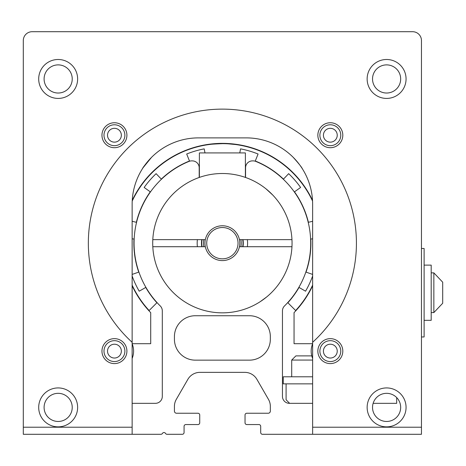 <?xml version="1.0" encoding="UTF-8"?>
<svg xmlns="http://www.w3.org/2000/svg" width="466" height="466" viewBox="0 0 466 466"><rect width="100%" height="100%" fill="white"/><g stroke="black" fill="none" stroke-linecap="round" stroke-linejoin="round"><path stroke-width="0.7" d="M312.634 403.329L289.363 403.329A6.903 6.903 0 0 1 282.46 396.426L282.46 310.857A6.903 6.903 0 0 1 284.51 305.952A88.324 88.324 0 0 0 255.752 161.399A6.903 6.903 0 0 0 253.143 160.887L252.467 160.887A6.903 6.903 0 0 0 245.565 167.789L245.565 177.476M270.338 339.265A20.883 20.883 0 0 1 249.456 360.148L195.306 360.148A20.883 20.883 0 0 1 174.424 339.265L174.424 336.609A20.883 20.883 0 0 1 195.306 315.732L249.456 315.732A20.883 20.883 0 0 1 270.338 336.609L270.338 339.265M312.634 434.295L421.462 434.295L421.462 40.554A8.848 8.848 0 0 0 412.614 31.705L32.148 31.705A8.848 8.848 0 0 0 23.3 40.554L23.3 434.295L160.921 434.295A1.771 1.771 0 0 0 162.453 433.409A1.771 1.771 0 0 1 165.517 433.409A1.771 1.771 0 0 0 167.049 434.295L182.299 434.295A1.771 1.771 0 0 0 184.07 432.524L184.07 426.332A1.771 1.771 0 0 1 185.841 424.561L197.963 424.561A1.771 1.771 0 0 0 199.733 422.79L199.733 415.008A1.771 1.771 0 0 0 197.963 413.237L176.55 413.237A2.126 2.126 0 0 1 174.424 411.111L174.424 406.364A13.98 13.98 0 0 1 176.299 399.374L187.862 379.347A13.98 13.98 0 0 1 199.966 372.357L244.796 372.357A13.98 13.98 0 0 1 256.906 379.347L268.468 399.374A13.98 13.98 0 0 1 270.338 406.364L270.338 411.111A2.126 2.126 0 0 1 268.218 413.237L246.805 413.237A1.771 1.771 0 0 0 245.034 415.008L245.034 422.79A1.771 1.771 0 0 0 246.805 424.561L258.927 424.561A1.771 1.771 0 0 1 260.692 426.332L260.692 432.524A1.771 1.771 0 0 0 262.463 434.295L312.634 434.295L312.634 204.242A66.358 66.358 0 0 0 246.269 137.884A66.358 66.358 0 0 1 293.225 157.351C298.735 163.502 301.793 167.341 302.405 168.849C301.793 167.341 298.735 163.502 293.225 157.351M199.198 177.476L199.198 167.789A6.903 6.903 0 0 0 192.301 160.887L191.619 160.887A6.903 6.903 0 0 0 189.015 161.399A88.324 88.324 0 0 0 160.257 305.952A6.903 6.903 0 0 1 162.302 310.857L162.302 396.426A6.903 6.903 0 0 1 155.399 403.329L132.134 403.329M201.836 246.712A20.848 20.848 0 0 1 201.836 239.635M242.926 239.635A20.848 20.848 0 0 1 242.926 246.712M201.982 246.712A20.702 20.702 0 0 1 201.982 239.635M242.78 239.635A20.702 20.702 0 0 1 242.78 246.712M202.075 246.712A20.615 20.615 0 0 1 202.075 239.635M242.693 239.635A20.615 20.615 0 0 1 242.693 246.712M203.869 246.712A18.844 18.844 0 0 1 203.869 239.635M240.893 239.635A18.844 18.844 0 0 1 240.893 246.712M204.958 243.176A17.423 17.423 0 0 1 239.437 239.635A17.423 17.423 0 0 1 222.381 260.593A17.417 17.417 0 0 1 204.958 243.176M206.729 243.176A15.652 15.652 0 0 1 222.381 227.525A15.652 15.652 0 0 1 238.033 243.176A15.652 15.652 0 0 1 222.381 258.828A15.652 15.652 0 0 1 206.729 243.176M400.673 78.952A14.067 14.067 0 0 1 386.605 93.025A14.067 14.067 0 0 1 372.532 78.952A14.067 14.067 0 0 1 386.605 64.885A14.067 14.067 0 0 1 400.673 78.952M406.067 78.952A19.467 19.467 0 0 1 386.605 98.419A19.467 19.467 0 0 1 367.138 78.952A19.467 19.467 0 0 1 386.605 59.491A19.467 19.467 0 0 1 406.067 78.952M72.23 78.952A14.067 14.067 0 0 1 58.163 93.025A14.067 14.067 0 0 1 44.095 78.952A14.067 14.067 0 0 1 58.163 64.885A14.067 14.067 0 0 1 72.23 78.952M126.909 135.227A12.477 12.477 0 0 1 114.438 147.705A12.477 12.477 0 0 1 101.961 135.227A12.477 12.477 0 0 1 114.438 122.75A12.477 12.477 0 0 1 126.909 135.227M342.807 135.227A12.477 12.477 0 0 1 330.33 147.705A12.477 12.477 0 0 1 317.853 135.227A12.477 12.477 0 0 1 330.33 122.75A12.477 12.477 0 0 1 342.807 135.227M400.673 407.395A14.067 14.067 0 0 1 386.605 421.462A14.067 14.067 0 0 1 372.532 407.395A14.067 14.067 0 0 1 386.605 393.327A14.067 14.067 0 0 1 400.673 407.395M72.23 407.395A14.067 14.067 0 0 1 58.163 421.462A14.067 14.067 0 0 1 44.095 407.395A14.067 14.067 0 0 1 58.163 393.327A14.067 14.067 0 0 1 72.23 407.395M342.807 351.119A12.477 12.477 0 0 1 330.33 363.597A12.477 12.477 0 0 1 317.853 351.119A12.477 12.477 0 0 1 330.33 338.648A12.477 12.477 0 0 1 342.807 351.119M126.909 351.119A12.477 12.477 0 0 1 114.438 363.597A12.477 12.477 0 0 1 101.961 351.119A12.477 12.477 0 0 1 114.438 338.648A12.477 12.477 0 0 1 126.909 351.119M77.63 78.952A19.467 19.467 0 0 1 58.163 98.419A19.467 19.467 0 0 1 38.695 78.952A19.467 19.467 0 0 1 58.163 59.491A19.467 19.467 0 0 1 77.63 78.952M406.067 407.395A19.467 19.467 0 0 1 386.605 426.862A19.467 19.467 0 0 1 367.138 407.395A19.467 19.467 0 0 1 386.605 387.928A19.467 19.467 0 0 1 406.067 407.395M77.63 407.395A19.467 19.467 0 0 1 58.163 426.862A19.467 19.467 0 0 1 38.695 407.395A19.467 19.467 0 0 1 58.163 387.928A19.467 19.467 0 0 1 77.63 407.395M246.269 137.884L198.493 137.884A66.358 66.358 0 0 0 132.134 204.242L132.134 342.289A134.051 134.051 0 0 1 222.381 109.126A134.051 134.051 0 0 1 312.634 342.289M142.357 168.849C142.975 167.335 146.033 163.502 151.537 157.351L143.085 167.719M151.537 157.351A66.358 66.358 0 0 1 198.493 137.884M132.134 342.289L132.134 434.295M275.913 198.586L275.324 197.887M272.785 195.073L265.952 188.806M152.714 243.176A69.673 69.673 0 0 1 222.381 173.503A69.673 69.673 0 0 1 291.961 246.712A69.673 69.673 0 0 1 222.381 312.843A69.673 69.673 0 0 1 152.714 243.176M247.347 246.712A25.216 25.216 0 0 0 247.347 239.635M197.415 246.712A25.216 25.216 0 0 1 197.415 239.635M260.249 301.653L266.564 297.046L260.249 301.653M268.754 295.17L269.633 294.378L268.754 295.17M152.801 239.635L205.325 239.635M239.437 239.635L291.961 239.635M152.801 246.712L205.325 246.712M291.961 246.712L239.437 246.712M312.634 376.784L283.258 376.784L283.258 383.862L312.634 383.862M396.688 397.591L396.688 403.329L373.138 403.329M286.089 383.862L286.089 399.787L289.631 403.329L295.642 403.329M312.634 360.061L291.704 360.061L291.704 376.784M311.771 355.884L295.887 355.884L291.704 360.061M421.462 248.483L424.118 248.483L424.118 336.965L421.462 336.965M424.118 320.328L431.196 320.328L431.196 265.119L424.118 265.119M433.852 292.724L433.852 272.872L442.7 282.198L442.7 303.255L433.852 312.581L433.852 292.724M319.88 351.119A10.45 10.45 0 0 1 330.33 340.675A10.45 10.45 0 0 1 340.78 351.119A10.45 10.45 0 0 1 330.33 361.569A10.45 10.45 0 0 1 319.88 351.119M323.421 351.119A6.908 6.908 0 0 1 330.33 344.211A6.908 6.908 0 0 1 337.238 351.119A6.908 6.908 0 0 1 330.33 358.034A6.908 6.908 0 0 1 323.421 351.119M312.634 358.459A19.158 19.158 0 0 1 312.634 343.786M103.988 351.119A10.45 10.45 0 0 1 114.438 340.675A10.45 10.45 0 0 1 124.882 351.119A10.45 10.45 0 0 1 114.438 361.569A10.45 10.45 0 0 1 103.988 351.119M107.524 351.119A6.908 6.908 0 0 1 114.438 344.211A6.908 6.908 0 0 1 121.346 351.119A6.908 6.908 0 0 1 114.438 358.034A6.908 6.908 0 0 1 107.524 351.119M132.134 343.786A19.158 19.158 0 0 1 132.134 358.459M319.88 135.227A10.45 10.45 0 0 1 330.33 124.777A10.45 10.45 0 0 1 340.78 135.227A10.45 10.45 0 0 1 330.33 145.677A10.45 10.45 0 0 1 319.88 135.227M323.421 135.227A6.908 6.908 0 0 1 330.33 128.319A6.908 6.908 0 0 1 337.238 135.227A6.908 6.908 0 0 1 330.33 142.142A6.908 6.908 0 0 1 323.421 135.227M103.988 135.227A10.45 10.45 0 0 1 114.438 124.777A10.45 10.45 0 0 1 124.882 135.227A10.45 10.45 0 0 1 114.438 145.677A10.45 10.45 0 0 1 103.988 135.227M107.524 135.227A6.908 6.908 0 0 1 114.438 128.319A6.908 6.908 0 0 1 121.346 135.227A6.908 6.908 0 0 1 114.438 142.142A6.908 6.908 0 0 1 107.524 135.227M242.984 239.635A20.9 20.9 0 0 1 242.984 246.712M201.784 246.712A20.9 20.9 0 0 1 201.784 239.635M208.587 144.326L207.254 144.524M222.381 143.371C202.867 144.623 202.867 144.623 222.381 143.371L235.324 144.21M132.134 343.692L150.71 343.692L150.71 312.634A99.806 99.806 0 0 1 132.134 285.792M132.251 200.31A99.806 99.806 0 0 1 312.517 200.31M236.175 144.326L237.514 144.524M237.217 144.477L234.59 144.402M312.634 285.792A99.806 99.806 0 0 1 294.052 312.634L294.052 343.692L312.634 343.692M148.916 310.735L149.114 310.531A99.526 99.526 0 0 1 132.134 285.128M132.21 201.062A99.526 99.526 0 0 1 222.381 143.65C213.195 144.035 208.151 144.419 207.254 144.81L207.545 144.763M208.593 144.611L207.254 144.81M235.324 144.495L228.177 143.819M222.381 143.65A99.526 99.526 0 0 1 312.558 201.062M312.634 285.128A99.526 99.526 0 0 1 295.648 310.531L295.846 310.735M312.634 276.018A96.043 96.043 0 0 1 305.556 291.198L299.038 287.435A88.517 88.517 0 0 1 287.854 302.743L295.648 310.531M149.114 310.531L156.908 302.743A88.517 88.517 0 0 1 145.724 287.435L139.212 291.198A96.043 96.043 0 0 1 132.134 276.018M132.134 274.41L138.734 272.127A88.517 88.517 0 0 1 133.969 238.965L132.134 238.877M132.134 221.28L136.363 222.305A88.517 88.517 0 0 1 150.279 191.829L144.151 187.466A96.043 96.043 0 0 1 156.104 173.667L161.3 179.113A88.517 88.517 0 0 1 189.481 160.997L186.685 154.013A96.043 96.043 0 0 1 204.207 148.87L204.988 152.924L239.774 152.924L240.561 148.87A96.043 96.043 0 0 1 258.077 154.013L255.281 160.997A88.517 88.517 0 0 1 283.468 179.113L288.658 173.667A96.043 96.043 0 0 1 300.617 187.466L294.483 191.829A88.517 88.517 0 0 1 308.405 222.305L312.634 221.28M312.634 238.877L310.799 238.965A88.517 88.517 0 0 1 306.028 272.127L312.634 274.41M245.39 177.412L245.39 152.924L239.774 152.924M204.988 152.924L199.378 152.924L199.378 177.412M312.634 427.217L421.462 427.217M23.3 427.217L132.134 427.217M431.196 272.872L433.852 272.872L442.7 282.198M431.196 312.581L433.852 312.581L442.7 303.255"/></g></svg>

